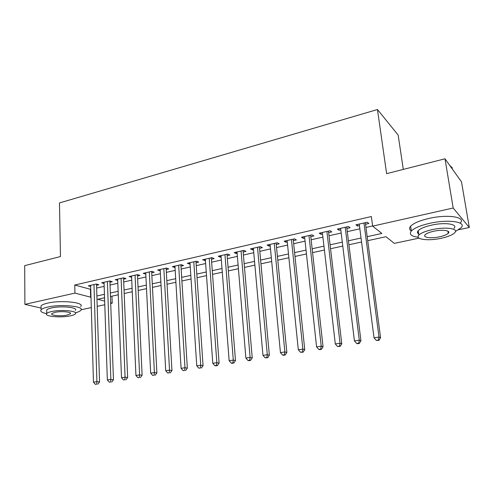 <?xml version="1.0" encoding="UTF-8"?>
<svg xmlns="http://www.w3.org/2000/svg" width="494" height="494" viewBox="0 0 494 494"><rect width="100%" height="100%" fill="white"/><g stroke="black" fill="none" stroke-linecap="round" stroke-linejoin="round"><path stroke-width="0.74" d="M403.302 169.405L398.164 135.066L377.453 109.526L59.484 202.941L60.459 256.559L24.7 265.649L24.891 304.366L74.934 293.109L91.001 297.271M377.453 109.526L386.623 173.647L445.001 158.802L461.501 181.854L469.3 227.481L458.599 229.753M419.042 238.133L394.323 243.375L385.956 236.712L367.715 240.671M111.953 296.153L112.206 303.162L110.705 303.483M104.79 304.736L97.201 306.342M91.304 307.595L81.14 309.75M96.546 285.322L98.874 284.791L96.305 284.031L88.34 285.847L90.692 286.526M109.94 282.278L112.311 281.741L109.785 280.956L101.665 282.809L104.067 283.531M123.599 279.178L126.013 278.628L123.531 277.826L115.25 279.709L117.708 280.487M137.523 276.016L139.987 275.454L137.542 274.627L129.101 276.554L131.614 277.356M151.72 272.793L154.233 272.219L151.831 271.367L143.223 273.33L145.792 274.139M166.2 269.502L168.763 268.921L166.41 268.044L157.629 270.045L160.254 270.854M180.971 266.149L183.589 265.556L181.279 264.654L172.326 266.698L175.012 267.501M196.044 262.728L198.712 262.123L196.458 261.19L187.319 263.277L190.067 264.086M211.426 259.233L214.149 258.615L211.951 257.658L202.62 259.788L205.43 260.591M227.129 255.67L229.908 255.034L227.765 254.052L218.237 256.225L220.417 257.189L221.114 257.034M243.159 252.026L246 251.384L243.919 250.372L234.187 252.588L236.305 253.583L237.132 253.397M259.529 248.309L262.431 247.648L260.412 246.611L250.47 248.877L252.533 249.902L253.49 249.68M276.251 244.511L279.215 243.838L277.264 242.77L267.106 245.08L269.1 246.136L270.199 245.889M293.337 240.634L296.363 239.948L294.48 238.843L284.106 241.208L286.032 242.295L287.267 242.011M310.794 236.669L313.888 235.965L312.078 234.829L301.47 237.244L303.328 238.367L304.718 238.046M328.64 232.618L331.801 231.896L330.066 230.723L319.223 233.199L321.007 234.347L322.551 234.002M346.881 228.475L350.116 227.74L348.461 226.53L337.377 229.062L339.082 230.247L340.786 229.858M367.19 236.675L381.862 233.458L372.649 226.129L371.352 216.533L74.742 285.019L90.773 289.385M96.633 288.064L104.166 286.366M110.045 285.044L117.819 283.297M123.71 281.969L131.737 280.16M137.653 278.832L145.934 276.967M151.862 275.633L160.408 273.707M166.361 272.367L175.185 270.385M181.15 269.039L190.258 266.988M196.242 265.642L205.64 263.524M211.642 262.172L221.349 259.992M227.364 258.634L237.379 256.38M243.419 255.021L253.762 252.693M259.807 251.335L270.49 248.927M276.554 247.562L287.582 245.08M293.658 243.715L305.051 241.146M311.14 239.781L322.909 237.126M329.01 235.755L341.175 233.02M347.282 231.643L359.848 228.815M365.961 227.438L372.624 225.937M365.541 224.239L368.851 223.486L367.277 222.238L355.939 224.826L357.557 226.048L359.434 225.622M445.001 158.802L453.177 208.011L469.3 227.481M41.07 308.095L24.891 304.366M74.742 285.019L74.934 293.109M372.649 226.129L453.177 208.011M96.88 295.98L104.438 294.325M110.329 293.028L118.128 291.318M124.043 290.021L132.096 288.255M138.03 286.952L146.335 285.131M152.288 283.822L160.859 281.944M166.83 280.635L175.685 278.69M181.675 277.375L190.808 275.374M196.816 274.053L206.245 271.984M212.272 270.663L222.01 268.526M228.049 267.205L238.102 264.994M244.16 263.666L254.54 261.388M260.61 260.06L271.329 257.707M277.418 256.374L288.49 253.941M294.591 252.601L306.027 250.094M312.14 248.754L323.959 246.16M330.078 244.814L342.293 242.14M348.424 240.794L361.046 238.022M104.549 297.759L97.689 299.247L104.666 301.13M110.681 302.748L112.206 303.162M361.565 242.004L348.918 244.746M342.774 246.08L330.542 248.735M324.41 250.063L312.572 252.632M306.453 253.959L294.992 256.448M288.885 257.769L277.789 260.177M271.694 261.499L260.956 263.833M254.879 265.148L244.481 267.402M238.411 268.724L228.345 270.903M222.294 272.219L212.544 274.331M206.511 275.64L197.063 277.69M191.048 278.999L181.897 280.981M175.901 282.284L167.034 284.204M161.056 285.501L152.467 287.366M146.508 288.657L138.19 290.46M132.25 291.75L124.185 293.498M118.264 294.782L110.452 296.48M90.421 289.459L90.649 297.345M357.36 224.504L357.557 226.048M338.89 228.716L339.082 230.247M320.834 232.835L321.007 234.347M303.162 236.861L303.328 238.367M285.878 240.8L286.032 242.295M268.958 244.66L269.1 246.136M252.397 248.439L252.533 249.902M236.181 252.131L236.305 253.583M220.305 255.756L220.417 257.189M204.751 259.301L204.849 260.727M189.511 262.777L189.603 264.191M174.573 266.186L174.654 267.581M159.933 269.52L160.007 270.91M145.582 272.793L145.65 274.17M131.509 276.004L131.571 277.369M363.954 222.998L378.997 337.038L374.026 337.828L359.231 224.072M365.338 222.683L380.559 337.68L378.997 337.038L378.324 340.113L376.335 340.422L378.954 340.36L378.324 340.113M378.954 340.36L380.559 337.68M374.026 337.828L376.335 340.422M452.399 168.028L449.509 165.107M455.443 231.433L461.007 227.827C467.312 221.905 448.54 218.978 429.718 223.325C420.413 225.474 414.281 228.037 411.335 231.007C408.847 234.199 411.15 236.299 418.251 237.287M460.204 223.066C466.484 217.039 447.731 214.032 428.953 218.428C419.665 220.602 413.558 223.202 410.619 226.221C409.026 228.08 409.26 229.636 411.317 230.883M418.702 233.977C417.214 233.094 417.047 231.995 418.202 230.679C420.351 228.524 424.791 226.678 431.509 225.134C444.983 222.041 458.469 224.115 453.955 228.395M448.496 231.606L448.021 231.791M440.969 238.33C447.792 236.842 452.368 234.996 454.684 232.791C459.216 228.58 445.718 226.561 432.213 229.624C425.482 231.149 421.03 232.97 418.869 235.088C414.485 239.38 427.847 241.226 440.969 238.33M433.825 231.223C429.471 232.205 426.594 233.378 425.186 234.755C422.339 237.509 430.966 238.719 439.462 236.836C443.853 235.866 446.786 234.681 448.262 233.273C451.158 230.55 442.482 229.272 433.825 231.223M417.479 232.625L418.517 232.742M75.465 312.776C78.194 312.072 79.96 311.276 80.775 310.386C85.413 306.391 61.454 303.804 47.72 307.052C44.232 307.836 42.021 308.738 41.082 309.763C39.928 311.362 41.768 312.653 46.615 313.647M80.676 306.57C85.308 302.501 61.38 299.827 47.665 303.118C44.188 303.909 41.978 304.823 41.045 305.866L41.064 307.669M46.714 311.177L46.695 309.899C47.381 309.158 48.986 308.503 51.512 307.941C61.349 305.619 78.571 307.453 75.267 310.349M70.352 315.845C72.964 315.289 74.631 314.635 75.354 313.881C78.657 311.035 61.417 309.256 51.561 311.553C49.036 312.109 47.424 312.751 46.745 313.48C43.626 316.407 60.75 318.037 70.352 315.845M54.988 312.338L51.864 313.585C49.838 315.462 60.879 316.524 67.098 315.104L70.302 313.838C72.408 311.998 61.312 310.868 54.988 312.338M345.213 227.271L359.286 340.156L354.433 340.922L340.594 228.327M346.689 226.937L360.947 340.774L359.286 340.156L358.656 343.188L356.711 343.491L357.384 343.731L359.323 343.429L358.656 343.188M359.323 343.429L360.947 340.774M354.433 340.922L356.711 343.491M326.892 231.451L340.039 343.2L335.296 343.948L322.372 232.483M328.461 231.093L341.786 343.793L340.039 343.2L339.446 346.189L337.544 346.485L340.144 346.424L339.446 346.189M340.144 346.424L341.786 343.793M335.296 343.948L337.544 346.485M308.972 235.539L321.23 346.177L316.592 346.905L304.551 236.546M310.627 235.156L323.057 346.745L321.23 346.177L320.668 349.128L318.815 349.419L319.556 349.635L321.403 349.344L320.668 349.128M321.403 349.344L323.057 346.745M316.592 346.905L318.815 349.419M291.441 239.534L302.847 349.079L298.314 349.795L287.119 240.522M293.183 239.139L304.755 349.629L302.847 349.079L302.322 351.994L300.513 352.278L303.088 352.203L302.322 351.994M303.088 352.203L304.755 349.629M298.314 349.795L300.513 352.278M274.287 243.443L284.871 351.926L280.444 352.623L270.057 244.413M276.109 243.029L286.86 352.444L284.871 351.926L284.383 354.797L282.617 355.075L283.414 355.279L285.18 355.001L284.383 354.797M285.18 355.001L286.86 352.444M280.444 352.623L282.617 355.075M257.498 247.272L267.303 354.698L262.969 355.384L253.36 248.216M259.393 246.839L269.36 355.205L267.303 354.698L266.846 357.539L265.111 357.81L267.674 357.736L266.846 357.539M267.674 357.736L269.36 355.205M262.969 355.384L265.111 357.81M241.066 251.02L250.112 357.421L245.876 358.088L237.009 251.946M243.036 250.569L252.243 357.903L250.112 357.421L249.692 360.225L247.994 360.49L248.853 360.676L250.544 360.41L249.692 360.225M250.544 360.41L252.243 357.903M245.876 358.088L247.994 360.49M224.974 254.688L233.298 360.077L229.148 360.731L221.003 255.596M227.012 254.225L235.49 360.54L233.298 360.077L232.902 362.849L231.248 363.109L232.131 363.288L233.786 363.028L232.902 362.849M233.786 363.028L235.49 360.54M229.148 360.731L231.248 363.109M209.215 258.282L216.841 362.676L212.784 363.318L205.331 259.171M211.321 257.806L219.095 363.127L216.841 362.676L216.477 365.418L214.853 365.671L215.761 365.844L217.385 365.591L216.477 365.418M217.385 365.591L219.095 363.127M212.784 363.318L214.853 365.671M193.784 261.801L200.737 365.227L196.766 365.856L189.974 262.672M195.945 261.307L203.053 365.653L200.737 365.227L200.403 367.931L198.81 368.178L200.403 367.931M201.33 368.098L203.053 365.653M196.766 365.856L198.81 368.178M178.655 265.253L184.972 367.721L181.082 368.333L174.925 266.105M180.884 264.747L187.337 368.129L184.972 367.721L184.663 370.389L183.107 370.636L184.663 370.389M185.608 370.549L187.337 368.129M181.082 368.333L183.107 370.636M163.835 268.631L169.535 370.16L165.725 370.766L160.179 269.465M166.12 268.112L171.955 370.556L169.535 370.16L169.251 372.803L167.725 373.038L169.251 372.803M170.22 372.951L171.955 370.556M165.725 370.766L167.725 373.038M149.312 271.947L154.412 372.55L150.676 373.143L145.724 272.762M151.646 271.41L156.882 372.927L154.412 372.55L154.153 375.162L152.658 375.397L154.153 375.162M155.141 375.31L156.882 372.927M150.676 373.143L152.658 375.397M135.072 275.195L139.598 374.89L135.936 375.471L131.552 275.992M137.456 274.645L142.111 375.255L139.598 374.89L139.357 377.472L137.9 377.7L139.357 377.472M140.37 377.614L142.111 375.255M135.936 375.471L137.9 377.7M121.104 278.375L125.081 377.188L121.499 377.756L117.658 279.166M123.543 277.826L127.643 377.54L125.081 377.188L124.865 379.738L123.432 379.966L124.865 379.738M125.896 379.874L127.643 377.54M121.499 377.756L123.432 379.966M107.408 281.5L110.854 379.435L107.34 379.991L104.024 282.272M109.896 280.993L113.459 379.775L110.854 379.435L110.662 381.961L109.26 382.183L110.662 381.961M111.706 382.09L113.459 379.775M107.34 379.991L109.26 382.183M93.977 284.563L96.91 381.646L93.465 382.189L90.655 285.322M96.509 284.093L99.553 381.961L96.91 381.646L96.738 384.141L95.361 384.351L96.738 384.141M97.8 384.264L99.553 381.961M93.465 382.189L95.361 384.351M447.916 231.161L448.262 233.273M418.202 230.679L418.869 235.088M411.335 231.007L410.619 226.221M70.284 313.023L70.302 313.838M46.695 309.899L46.745 313.48M41.082 309.763L41.045 305.866"/></g></svg>
